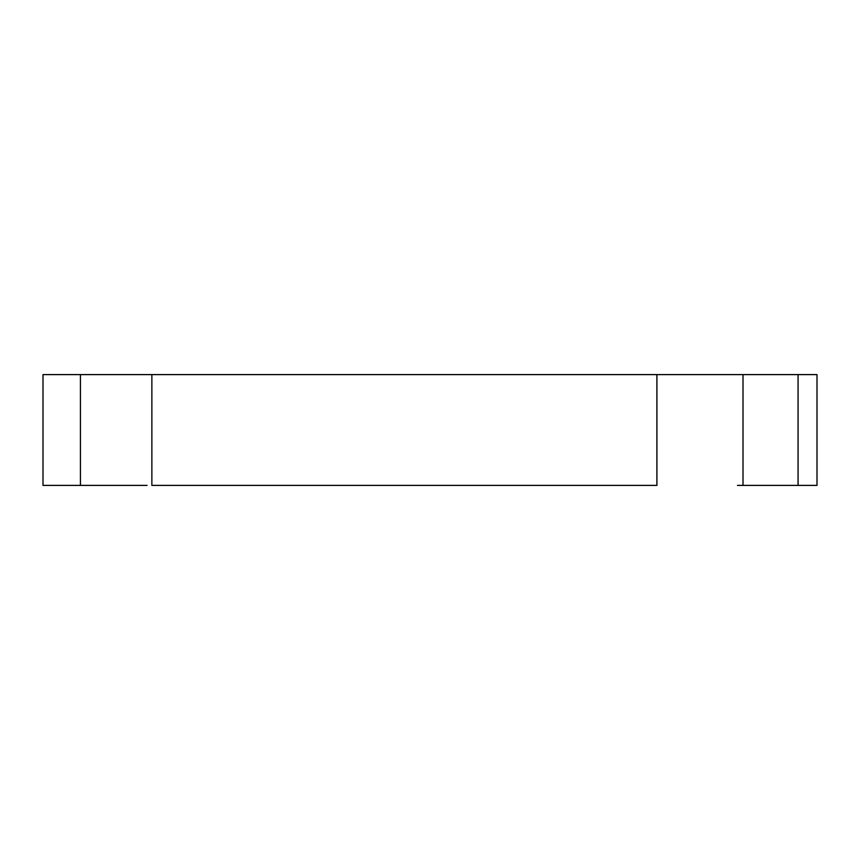 <?xml version="1.0" encoding="UTF-8"?>
<svg xmlns="http://www.w3.org/2000/svg" width="860" height="860" viewBox="0 0 860 860"><rect width="100%" height="100%" fill="white"/><g stroke="black" fill="none" stroke-linecap="round" stroke-linejoin="round"><path stroke-width="1.29" d="M147.103 485.395L80.421 485.395L147.103 485.395M153.736 485.395L218.332 485.395M613.169 485.395L656.879 485.395L656.879 374.605M80.421 374.605L80.421 485.395L43 485.395L43 374.605L151.865 374.605L151.865 485.395L656.879 485.395M242.069 485.395L251.926 485.395M151.865 374.605L817 374.605L817 485.395L737.45 485.395M743.008 374.605L743.008 485.395M798.069 485.395L798.069 374.605M656.922 485.395L656.922 374.605"/></g></svg>
